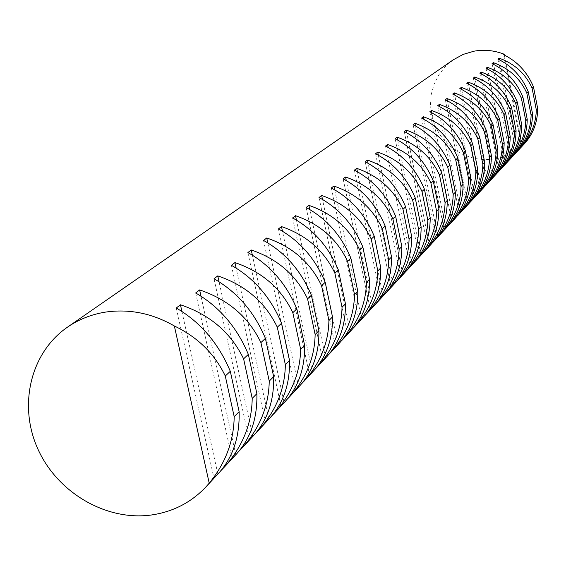 <?xml version="1.0" encoding="UTF-8"?>
<svg xmlns="http://www.w3.org/2000/svg" width="566" height="566" viewBox="0 0 566 566"><rect width="100%" height="100%" fill="white"/><g stroke="black" fill="none" stroke-linecap="round" stroke-linejoin="round"><path stroke-width="0.42" stroke-dasharray="2.83 2.12" d="M453.331 59.763L445.336 66.569L438.841 74.818L434.094 84.192L431.264 94.338L430.443 104.873L431.66 115.4L434.872 125.539L439.945 134.906L446.701 143.156L454.88 149.99L464.184 155.155L474.273 158.445L484.765 159.746L495.278 158.996C505.459 157.199 514.388 152.862 522.071 145.993L524.519 143.644M519.949 148.554L519.199 149.374M514.487 154.44L513.716 155.289M508.848 160.511L508.056 161.381M503.931 165.831L502.219 167.678M497.026 173.253L496.184 174.179M490.814 179.938L489.951 180.894M485.402 185.797L483.505 187.834M477.761 193.996L476.841 195.015M470.898 201.397L469.943 202.451M463.78 209.059L462.797 210.149M457.569 215.78L455.397 218.122M449.977 223.966L447.72 226.4M440.843 233.772L439.754 234.982M432.608 242.644L431.483 243.896M424.054 251.856L422.887 253.158M415.161 261.442L413.951 262.787M405.907 271.411L404.648 272.805M396.264 281.797L394.955 283.248M386.217 292.615L380.883 298.006L384.859 294.129M375.732 303.907L370.284 309.425L374.324 305.484M364.787 315.701L359.205 321.346L363.315 317.342M353.34 328.025L347.63 333.813L351.811 329.737M341.369 340.923L335.518 346.852L339.777 342.706M328.832 354.422L322.832 360.507L327.169 356.29M315.687 368.586L309.538 374.826L313.946 370.532M301.883 383.451L295.572 389.861L300.065 385.488M287.379 399.072L280.899 405.659L285.476 401.209M272.112 415.508L265.454 422.286L270.124 417.758M256.03 432.834L249.181 439.803L253.943 435.19M239.057 451.109L232.01 458.29L236.864 453.592M221.115 470.431L213.87 477.831L218.816 473.042M522.071 145.993L504.327 55.036M521.519 146.594L503.577 54.683M517.303 151.129L499.445 59.819M497.91 59.076L516.164 152.36M511.813 157.044L493.651 64.375M492.066 63.597L510.638 158.31M506.145 163.142L487.666 69.073M486.031 68.267L504.936 164.444M500.302 169.432L481.496 73.92M479.798 73.092L499.049 170.783M494.267 175.927L475.115 78.936M473.367 78.073L492.972 177.321M488.034 182.641L468.528 84.115M466.717 83.216L486.696 184.084M481.588 189.582L461.715 89.47M459.84 88.537L480.209 191.067M474.924 196.756L454.668 95.017M452.729 94.041L473.494 198.298M468.032 204.185L447.381 100.755M445.364 99.743L466.547 205.776M460.887 211.875L439.824 106.705M437.737 105.644L459.351 213.524M453.486 219.841L432 112.867M429.827 111.764L451.894 221.554M445.817 228.098L423.884 119.263M421.628 118.11L444.168 229.874M437.858 236.666L415.465 125.907M413.116 124.697L436.145 238.512M429.594 245.559L406.721 132.805M404.28 131.538L427.818 247.476M421.012 254.806L397.629 139.972M395.089 138.649L419.165 256.794M412.09 264.414L388.184 147.436M385.531 146.049L410.166 266.48M402.808 274.411L378.35 155.204M375.583 153.747L400.806 276.562M393.137 284.818L368.105 163.305M365.219 161.77L391.049 287.061M383.062 295.664L357.429 171.746M354.415 170.133L380.883 298.006M372.548 306.984L346.286 180.568M343.13 178.863L370.284 309.425M361.575 318.8L334.655 189.78M331.351 187.983L359.205 321.346M350.106 331.145L322.493 199.416M319.026 197.52L347.63 333.813M338.114 344.057L309.765 209.512M306.128 207.496L335.518 346.852M325.556 357.585L296.442 220.096M292.615 217.96L322.832 360.507M312.39 371.756L282.462 231.197M278.437 228.933L309.538 374.826M298.565 386.635L267.789 242.871M263.551 240.451L295.572 389.861M284.047 402.27L252.365 255.146M247.894 252.57L280.899 405.659M268.772 418.713L236.135 268.086M231.409 265.327L265.454 422.286M252.677 436.039L219.035 281.734M214.026 278.783L249.181 439.803M235.704 454.321L200.987 296.152M195.673 292.983L232.01 458.29M217.769 473.629L181.905 311.413M176.267 308.003L213.87 477.831"/><path stroke-width="0.85" d="M205.826 487.036L218.816 473.042C233.015 457.179 239.786 436.726 239.128 411.68L234.19 416.689C233.822 441.155 225.501 463.313 209.222 483.166L205.826 487.036C190.99 502.622 172.75 511.961 151.108 515.039C105.969 521.152 57.336 492.569 37.83 448.916C18.084 405.369 30.43 352.71 67.396 327.212C78.681 319.443 91.275 314.427 105.17 312.149C129.055 308.619 152.113 313.231 174.349 325.974C197.732 337.187 214.705 353.863 225.282 376.015L230.298 371.303C218.533 343.307 200.52 322.21 176.267 308.003L180.441 304.777C209.866 314.632 230.921 332.652 243.606 358.83L248.347 354.38C236.913 327.169 219.353 306.701 195.673 292.983L199.621 289.934C228.183 299.548 248.623 317.094 260.919 342.586L265.404 338.383C254.29 311.916 237.161 292.049 214.026 278.783L217.761 275.89C245.517 285.271 265.369 302.385 277.305 327.219L281.55 323.236C270.732 297.475 254.021 278.175 231.409 265.327L234.947 262.589C261.945 271.751 281.238 288.441 292.827 312.658L296.853 308.88C286.325 283.785 270.003 265.015 247.894 252.57L251.254 249.974C277.524 258.924 296.294 275.21 307.564 298.834L311.392 295.247C301.126 270.789 285.186 252.521 263.551 240.451L266.742 237.982C292.332 246.734 310.607 262.638 321.566 285.703L325.202 282.285C315.198 258.429 299.612 240.649 278.437 228.933L281.479 226.577C306.418 235.138 324.219 250.674 334.888 273.201L338.355 269.954C328.598 246.67 313.352 229.343 292.615 217.96L295.516 215.717C319.832 224.086 337.187 239.284 347.581 261.294L350.885 258.195C341.362 235.463 326.44 218.568 306.128 207.496L308.895 205.359C332.624 213.559 349.555 228.416 359.686 249.946L362.841 246.981C353.538 224.773 338.935 208.288 319.026 197.52L321.665 195.475C344.835 203.498 361.363 218.044 371.246 239.1L374.253 236.277C365.162 214.564 350.863 198.468 331.351 187.983L333.869 186.03C356.502 193.89 372.647 208.125 382.291 228.742L385.17 226.039C376.284 204.8 362.268 189.079 343.13 178.863L345.543 176.995C367.667 184.7 383.437 198.645 392.861 218.823L395.62 216.24C386.925 195.461 373.185 180.087 354.415 170.133L356.721 168.343C378.357 175.899 393.773 189.56 402.978 209.328L405.624 206.852C397.113 186.511 383.649 171.484 365.219 161.77L367.433 160.051C388.601 167.465 403.685 180.858 412.685 200.23L415.218 197.852C406.883 177.929 393.674 163.227 375.583 153.747L377.713 152.098C398.429 159.371 413.187 172.503 421.988 191.499L424.422 189.214C416.265 169.694 403.296 155.303 385.531 146.049L387.576 144.464C407.867 151.603 422.314 164.487 430.931 183.115L433.266 180.922C425.264 161.791 412.543 147.698 395.089 138.649L397.049 137.135C416.93 144.139 431.087 156.782 439.52 175.057L441.763 172.948C433.924 154.185 421.429 140.382 404.28 131.538L406.162 130.081C425.646 136.965 439.52 149.374 447.777 167.31L449.942 165.286C442.251 146.877 429.976 133.35 413.116 124.697L414.935 123.289C434.037 130.06 447.635 142.243 455.729 159.853L457.809 157.9C450.26 139.837 438.204 126.579 421.628 118.11L423.375 116.759C442.117 123.402 455.453 135.38 463.384 152.671L465.386 150.789C457.986 133.06 446.128 120.049 429.827 111.764L431.518 110.462C449.899 116.992 462.981 128.758 470.763 145.752L472.695 143.941C465.422 126.529 453.769 113.759 437.737 105.644L439.365 104.385C457.406 110.816 470.247 122.376 477.874 139.08L479.742 137.326C472.603 120.225 461.141 107.696 445.364 99.743L446.935 98.526C464.651 104.852 477.258 116.221 484.744 132.635L486.548 130.944C479.529 114.141 468.259 101.838 452.729 94.041L454.243 92.866C471.648 99.092 484.029 110.271 491.38 126.416L493.12 124.782C486.222 108.262 475.129 96.178 459.84 88.537L461.304 87.405C478.412 93.524 490.566 104.526 497.783 120.402L499.467 118.825C492.689 102.58 481.772 90.716 466.717 83.216L468.132 82.12C484.942 88.147 496.891 98.972 503.981 114.594L505.608 113.066C498.943 97.09 488.196 85.424 473.367 78.073L474.74 77.011C491.26 82.94 503.004 93.595 509.973 108.969L511.551 107.49C504.992 91.777 494.408 80.308 479.798 73.092L481.128 72.066C497.38 77.91 508.926 88.395 515.775 103.528L517.296 102.099C510.85 86.633 500.429 75.363 486.031 68.267L487.312 67.276C503.301 73.028 514.657 83.358 521.392 98.258L522.871 96.878C516.525 81.653 506.252 70.566 492.066 63.597L493.311 62.635C509.039 68.309 520.211 78.483 526.833 93.157L528.262 91.812C522.015 76.827 511.897 65.918 497.91 59.076L499.12 58.142C514.6 63.732 525.595 73.75 532.111 88.211L533.497 86.909C527.342 72.151 517.374 61.411 503.577 54.683L504.165 54.23C494.33 50.388 484.277 49.376 474.025 51.188L463.2 54.386L453.331 59.763L67.396 327.212M520.762 147.698L524.519 143.644C533.151 134.029 537.544 122.355 537.7 108.622L536.335 110.016C535.882 124.103 530.696 136.661 520.762 147.698L519.949 148.554M515.329 153.556L519.199 149.374C527.951 139.632 532.394 127.796 532.542 113.865L531.127 115.294C530.682 129.593 525.411 142.349 515.329 153.556L514.487 154.44M509.718 159.598L513.716 155.289C522.581 145.412 527.08 133.406 527.222 119.263L525.764 120.742C525.312 135.26 519.963 148.214 509.718 159.598L508.848 160.511M508.056 161.381C517.041 151.377 521.597 139.194 521.732 124.838L520.225 126.359C519.772 141.111 514.338 154.27 503.931 165.831L508.056 161.381M497.953 172.269L502.219 167.678C511.317 157.532 515.937 145.172 516.058 130.59L514.508 132.168C514.048 147.153 508.53 160.518 497.953 172.269L497.026 173.253M491.783 178.92L496.184 174.179C505.417 163.892 510.086 151.348 510.207 136.533L508.601 138.161C508.141 153.393 502.53 166.977 491.783 178.92L490.814 179.938M489.951 180.894C499.311 170.465 504.044 157.73 504.15 142.682L502.495 144.365C502.028 159.838 496.332 173.656 485.402 185.797L489.951 180.894M478.801 192.907L483.505 187.834C493 177.257 497.797 164.324 497.889 149.035L496.177 150.775C495.71 166.51 489.915 180.554 478.801 192.907L477.761 193.996M471.973 200.265L476.841 195.015C486.47 184.29 491.33 171.151 491.415 155.608L489.64 157.412C489.173 173.415 483.279 187.7 471.973 200.265L470.898 201.397M464.898 207.885L469.943 202.451C479.713 191.563 484.63 178.219 484.708 162.414L482.869 164.281C482.402 180.561 476.409 195.1 464.898 207.885L463.78 209.059M462.797 210.149C472.709 199.105 477.697 185.542 477.761 169.46L475.857 171.399C475.383 187.969 469.292 202.762 457.569 215.78L462.797 210.149M455.397 218.122C465.457 206.915 470.509 193.126 470.558 176.776L468.584 178.778C468.11 195.652 461.906 210.715 449.977 223.966L455.397 218.122M442.096 232.456L447.72 226.4C457.929 215.016 463.059 201.001 463.094 184.353L461.042 186.44C460.568 203.619 454.25 218.957 442.096 232.456L440.843 233.772M433.917 241.272L439.754 234.982C450.126 223.421 455.319 209.172 455.34 192.228L453.203 194.386C452.729 211.889 446.298 227.518 433.917 241.272L432.608 242.644M425.413 250.434L431.483 243.896C442.011 232.152 447.282 217.655 447.282 200.399L445.067 202.649C444.593 220.478 438.042 236.404 425.413 250.434L424.054 251.856M416.576 259.95L422.887 253.158C433.584 241.229 438.926 226.478 438.912 208.896L436.605 211.238C436.131 229.414 429.452 245.651 416.576 259.95L415.161 261.442M407.386 269.862L413.951 262.787C424.818 250.667 430.231 235.654 430.202 217.74L427.804 220.174C427.323 238.71 420.517 255.273 407.386 269.862L405.907 271.411M397.806 280.177L404.648 272.805C415.692 260.494 421.189 245.205 421.132 226.945L418.635 229.478C418.154 248.389 411.213 265.284 397.806 280.177L396.264 281.797M387.83 290.924L394.955 283.248C406.183 270.725 411.758 255.16 411.68 236.538L409.077 239.177C408.602 258.478 401.52 275.727 387.83 290.924L386.217 292.615M377.423 302.138L384.859 294.129C396.271 281.401 401.931 265.539 401.825 246.543L399.108 249.295C398.634 268.999 391.403 286.615 377.423 302.138L375.732 303.907M366.556 313.847L374.324 305.484C385.927 292.537 391.665 276.371 391.538 256.985L388.7 259.865C388.226 279.986 380.84 297.985 366.556 313.847L364.787 315.701M355.2 326.08L363.315 317.342C375.124 304.168 380.946 287.691 380.791 267.895L377.819 270.902C377.345 291.469 369.81 309.864 355.2 326.08L353.34 328.025M343.321 338.878L351.811 329.737C363.825 316.33 369.74 299.52 369.548 279.307L366.443 282.455C365.969 303.482 358.264 322.287 343.321 338.878L341.369 340.923M330.884 352.285L339.777 342.706C352.002 329.065 358.002 311.916 357.776 291.249L354.521 294.553C354.054 316.061 346.18 335.305 330.884 352.285L328.832 354.422M317.844 366.329L327.169 356.29C339.614 342.402 345.706 324.898 345.444 303.772L342.034 307.232C341.567 329.242 333.508 348.946 317.844 366.329L315.687 368.586M304.161 381.074L313.946 370.532C326.624 356.396 332.808 338.518 332.497 316.91L328.917 320.547C328.457 343.081 320.207 363.259 304.161 381.074L301.883 383.451M289.785 396.568L300.065 385.488C312.977 371.084 319.252 352.823 318.899 330.707L315.135 334.534C314.682 357.627 306.234 378.3 289.785 396.568L287.379 399.072M274.659 412.869L285.476 401.209C298.629 386.536 305.003 367.872 304.6 345.225L300.638 349.25C300.192 372.923 291.532 394.127 274.659 412.869L272.112 415.508M258.726 430.04L270.124 417.758C283.524 402.794 289.997 383.72 289.537 360.514L285.363 364.759C284.924 389.04 276.045 410.803 258.726 430.04L256.03 432.834M241.915 448.152L253.943 435.19C267.598 419.944 274.17 400.424 273.654 376.638L269.239 381.116C268.815 406.048 259.709 428.391 241.915 448.152L239.057 451.109M224.157 467.283L236.864 453.592C250.788 438.042 257.459 418.069 256.879 393.667L252.21 398.4C251.799 424.012 242.446 446.97 224.157 467.283L221.115 470.431M504.327 55.036L504.165 54.23M209.222 483.166L174.349 325.974M537.7 108.622L533.497 86.909M536.335 110.016L532.111 88.211M499.445 59.819L499.12 58.142M532.542 113.865L528.262 91.812M531.127 115.294L526.833 93.157M493.651 64.375L493.311 62.635M527.222 119.263L522.871 96.878M525.764 120.742L521.392 98.258M487.666 69.073L487.312 67.276M521.732 124.838L517.296 102.099M520.225 126.359L515.775 103.528M481.496 73.92L481.128 72.066M516.058 130.59L511.551 107.49M514.508 132.168L509.973 108.969M475.115 78.936L474.74 77.011M510.207 136.533L505.608 113.066M508.601 138.161L503.981 114.594M468.528 84.115L468.132 82.12M504.15 142.682L499.467 118.825M502.495 144.365L497.783 120.402M461.715 89.47L461.304 87.405M497.889 149.035L493.12 124.782M496.177 150.775L491.38 126.416M454.668 95.017L454.243 92.866M491.415 155.608L486.548 130.944M489.64 157.412L484.744 132.635M447.381 100.755L446.935 98.526M484.708 162.414L479.742 137.326M482.869 164.281L477.874 139.08M439.824 106.705L439.365 104.385M477.761 169.46L472.695 143.941M475.857 171.399L470.763 145.752M432 112.867L431.518 110.462M470.558 176.776L465.386 150.789M468.584 178.778L463.384 152.671M423.884 119.263L423.375 116.759M463.094 184.353L457.809 157.9M461.042 186.44L455.729 159.853M415.465 125.907L414.935 123.289M455.34 192.228L449.942 165.286M453.203 194.386L447.777 167.31M406.721 132.805L406.162 130.081M447.282 200.399L441.763 172.948M445.067 202.649L439.52 175.057M397.629 139.972L397.049 137.135M438.912 208.896L433.266 180.922M436.605 211.238L430.931 183.115M388.184 147.436L387.576 144.464M430.202 217.74L424.422 189.214M427.804 220.174L421.988 191.499M378.35 155.204L377.713 152.098M421.132 226.945L415.218 197.852M418.635 229.478L412.685 200.23M368.105 163.305L367.433 160.051M411.68 236.538L405.624 206.852M409.077 239.177L402.978 209.328M357.429 171.746L356.721 168.343M401.825 246.543L395.62 216.24M399.108 249.295L392.861 218.823M346.286 180.568L345.543 176.995M391.538 256.985L385.17 226.039M388.7 259.865L382.291 228.742M334.655 189.78L333.869 186.03M380.791 267.895L374.253 236.277M377.819 270.902L371.246 239.1M322.493 199.416L321.665 195.475M369.548 279.307L362.841 246.981M366.443 282.455L359.686 249.946M309.765 209.512L308.895 205.359M357.776 291.249L350.885 258.195M354.521 294.553L347.581 261.294M296.442 220.096L295.516 215.717M345.444 303.772L338.355 269.954M342.034 307.232L334.888 273.201M282.462 231.197L281.479 226.577M332.497 316.91L325.202 282.285M328.917 320.547L321.566 285.703M267.789 242.871L266.742 237.982M318.899 330.707L311.392 295.247M315.135 334.534L307.564 298.834M252.365 255.146L251.254 249.974M304.6 345.225L296.853 308.88M300.638 349.25L292.827 312.658M236.135 268.086L234.947 262.589M289.537 360.514L281.55 323.236M285.363 364.759L277.305 327.219M219.035 281.734L217.761 275.89M273.654 376.638L265.404 338.383M269.239 381.116L260.919 342.586M200.987 296.152L199.621 289.934M256.879 393.667L248.347 354.38M252.21 398.4L243.606 358.83M181.905 311.413L180.441 304.777M239.128 411.68L230.298 371.303M234.19 416.689L225.282 376.015"/></g></svg>
